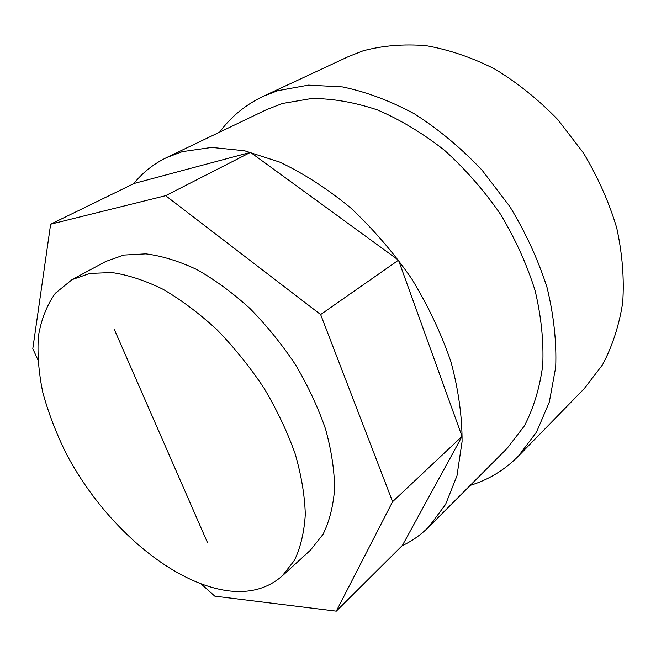 <?xml version="1.0" encoding="UTF-8"?>
<svg xmlns="http://www.w3.org/2000/svg" width="656" height="656" viewBox="0 0 656 656"><rect width="100%" height="100%" fill="white"/><g stroke="black" fill="none" stroke-linecap="round" stroke-linejoin="round"><path stroke-width="0.98" d="M228.567 590.851C249.977 593.418 267.861 588.457 282.195 575.976L294.421 560.38C300.604 547.432 304.228 532.106 305.294 514.402C304.753 495.551 301.366 475.338 295.143 453.763C287.303 431.796 276.955 409.959 264.089 388.262C250.002 367.114 234.356 347.664 217.152 329.919C199.416 313.552 181.409 300.03 163.139 289.337C145.099 280.489 128.002 274.897 111.848 272.552L89.839 273.429L72.004 279.653L55.35 293.232C46.83 305.229 41.18 319.57 38.392 336.257C37.22 353.912 38.696 372.682 42.82 392.559C48.347 412.739 56.063 432.927 65.977 453.132C102.639 523.349 170.478 583.405 228.567 590.851M282.195 575.976L310.477 550.146L322.965 534.435C329.369 521.479 333.248 506.252 334.617 488.736C334.404 470.122 331.387 450.246 325.565 429.098C318.135 407.597 308.205 386.286 295.774 365.154C282.113 344.597 266.861 325.737 250.026 308.574C232.626 292.773 214.897 279.768 196.841 269.559C178.981 261.145 161.975 255.914 145.845 253.864L123.763 255.077L105.723 261.49L72.004 279.653M401.989 545.825C411.82 541.216 420.709 534.96 428.647 527.063L445.539 504.489L456.978 475.772L462.07 441.644C462.177 416.552 458.495 390.033 451.025 362.071C441.373 333.806 428.294 306.098 411.796 278.956C393.6 252.74 373.248 229.075 350.739 207.968C327.475 188.821 303.785 173.528 279.669 162.089L244.557 150.773L211.716 147.428L182.311 151.651L166.567 157.596C153.529 163.951 142.582 172.643 133.717 183.664M428.647 527.063L507.014 448.491L524.324 425.974C533.566 408.204 539.699 387.991 542.742 365.343C543.791 341.579 541.257 316.7 535.132 290.715C526.916 264.565 515.403 239.104 500.577 214.348C484.095 190.543 465.399 169.191 444.514 150.306C422.792 133.258 400.447 119.802 377.479 109.937C354.642 102.303 332.699 98.49 311.649 98.515L282.482 103.476L266.631 109.609L166.567 157.596M470.204 485.391C488.482 479.823 504.554 470.057 518.429 456.084L536.583 431.976L549.31 402.079L555.698 367.212C556.649 341.874 553.787 315.356 547.088 287.672C538.174 259.833 525.743 232.773 509.786 206.492L481.971 170.06C460.996 147.969 438.528 129.257 414.567 113.923C390.271 100.844 366.22 91.84 342.407 86.912L308.484 85.124L277.701 90.708L263.236 96.317C245.459 104.796 230.928 116.743 219.637 132.143M518.429 456.084L584.201 388.68L602.438 364.916C612.294 346.434 619.051 325.696 622.692 302.695C624.332 278.702 622.347 253.798 616.738 227.976C609.022 202.122 597.919 177.128 583.446 152.996L557.903 119.72C538.478 99.663 517.486 82.787 494.927 69.085C471.943 57.49 448.999 49.692 426.097 45.674C403.661 43.845 382.612 45.576 362.957 50.881L348.59 56.531L263.236 96.317M201.4 584.16L214.766 596.148L336.298 611.154L392.608 501.668L320.636 314.552L165.632 195.685L50.635 224.204L32.8 348.713L37.802 359.603M50.635 224.204L134.119 183.467L250.485 152.356L398.495 260.17L462.045 436.396L402.399 545.415L336.298 611.154M462.045 436.396L392.608 501.668M398.495 260.17L320.636 314.552M250.485 152.356L165.632 195.685M114.136 329.033L207.329 542.258"/></g></svg>
